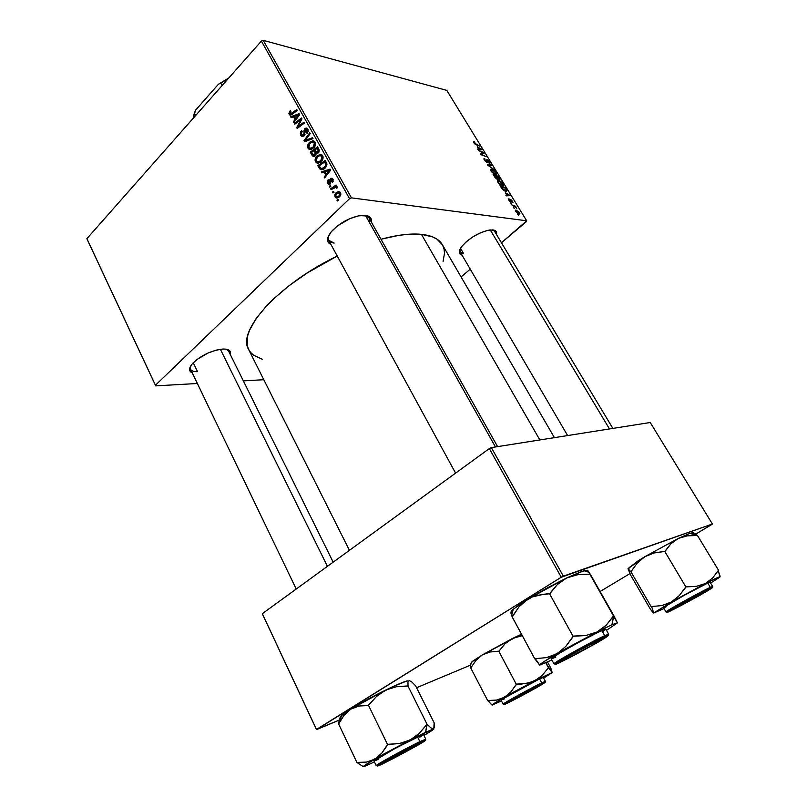 <?xml version="1.0" encoding="UTF-8"?>
<svg xmlns="http://www.w3.org/2000/svg" width="807" height="807" viewBox="0 0 807 807"><rect width="100%" height="100%" fill="white"/><g stroke="black" fill="none" stroke-linecap="round" stroke-linejoin="round"><path stroke-width="1.21" d="M229.45 352.82L230.59 353.627L229.45 352.82M328.52 235.896C327.36 240.133 329.246 242.524 334.189 243.058L328.651 240.284L328.52 235.896M330.92 244.45C326.119 242.251 326.371 237.873 331.667 231.306C339.424 223.196 348.785 217.981 359.74 215.63L368.123 216.014L371.139 218.858L371.27 221.935C371.926 218.213 369.989 216.024 365.48 215.388L358.399 215.883L349.885 218.626L337.397 225.96L331.203 231.851L327.884 237.45L327.904 241.898L330.92 244.45M459.899 249.454C459.435 251.915 460.666 253.297 463.591 253.58L460.161 251.915L459.899 249.454M462.028 255.113C458.628 254.084 458.396 251.38 461.342 247.013C468.887 238.206 478.339 232.527 489.678 229.985L494.822 230.409L496.073 231.377L496.476 234.454C497.082 231.831 495.902 230.318 492.916 229.904L487.418 230.399L480.427 232.809L473.033 236.754L466.416 241.616L461.634 246.609L459.395 250.957L460 254.013L462.028 255.113M192.268 372.874C188.535 371.26 188.646 368.103 192.601 363.422C201.074 355.342 211.111 350.551 222.712 349.048L226.142 349.179L229.834 350.874L230.56 352.336L230.358 354.646C231.367 350.914 229.017 349.038 223.307 349.028L216.185 350.137L208.085 352.992L196.898 359.529L191.804 364.361L189.584 368.688L190.533 371.845L192.268 372.874M197.544 371.664L193.236 362.747L197.544 371.664C193.791 371.805 191.451 370.998 190.523 369.253L190.513 366.267M460.494 248.304L463.591 253.58L460.494 248.304M554.419 437.646L442.357 244.703C439.018 238.963 432.048 235.513 421.425 234.343L539.853 439.946L421.425 234.343C410.592 233.284 397.115 234.918 381.005 239.245L398.365 235.442L406.789 234.393L421.425 234.343L432.693 236.925L436.96 239.134L442.367 244.723M155.448 385.221L86.884 238.66L261.387 41.076L349.542 198.683L155.448 385.221L155.701 385.877L197.372 383.496L155.701 385.877L87.217 239.487L155.701 385.877L155.448 385.221L349.542 198.683L351.469 197.866L526.678 220.795L446.816 90.404L263.243 40.35L351.469 197.866L349.542 198.683L261.387 41.076L86.884 238.66L155.448 385.221M329.73 187.143L330.799 186.407L330.305 185.529L329.256 186.286L329.73 187.143L330.799 186.407L330.305 185.529L329.256 186.286L329.73 187.143M332.968 192.974L334.037 192.237L333.543 191.35L332.484 192.106L332.968 192.974L334.037 192.237L333.543 191.35L332.484 192.106L332.968 192.974M315.507 161.753L316.737 162.923L318.704 163.044L322.265 160.29L323.093 158.011L322.84 156.023L321.65 154.591L320.086 154.278L316.304 156.639L315.133 160.694L315.507 161.753L319.229 162.157L315.507 161.753L316.717 162.913L321.307 161.471C323.012 159.847 323.466 157.91 322.669 155.68L320.318 154.268L316.788 156.094C315.174 157.708 314.75 159.604 315.507 161.753M321.801 172.849L324.162 172.062L325.786 174.988L324.132 177.056L324.606 177.913L330.638 170.186L330.053 169.137L321.287 171.921L321.801 172.849L324.162 172.062L325.786 174.988L324.132 177.056L324.606 177.913L330.638 170.186L330.053 169.137L321.287 171.921L321.801 172.849M312.097 155.368L313.197 156.346L314.579 156.235L315.809 155.176L316.193 153.29L317.322 153.481L318.846 152.261L319.279 150.152L317.595 146.834L310.292 152.12L312.097 155.368L315.164 155.882L312.097 155.368L313.005 156.265L315.426 155.65L316.193 153.29L318.412 152.785L319.279 150.152L317.595 146.834L310.292 152.12L312.097 155.368M304.552 141.77L313.005 138.612L312.501 137.715L305.248 140.418L310.221 133.629L309.757 132.782L303.957 140.7L304.552 141.77L313.005 138.612L312.501 137.715L305.248 140.418L310.221 133.629L309.757 132.782L303.957 140.7L304.552 141.77M289.703 111.255L288.916 113.595L290.54 115.159L297.279 110.448L296.815 109.611L290.591 114.049L289.814 112.98L290.863 111.447L290.318 110.71L289.703 111.255L290.813 111.487L289.703 111.255L289.209 114.352L289.854 115.038L292.053 114.402L297.279 110.448L296.815 109.611L290.328 113.979L290.863 111.447L290.318 110.71L289.703 111.255M294.787 124.187L300.84 119.607L296.683 127.587L297.168 128.464L304.35 123.108L303.876 122.261L297.803 126.85L301.979 118.861L301.495 117.993L294.323 123.35L294.787 124.187L300.84 119.607L296.683 127.587L297.168 128.464L304.35 123.108L303.876 122.261L297.803 126.85L301.979 118.861L301.495 117.993L294.323 123.35L294.787 124.187M291.166 117.64L293.435 116.783L294.999 119.597L293.415 121.696L293.869 122.523L299.659 114.715L299.094 113.706L290.661 116.753L291.166 117.64L293.435 116.783L294.999 119.597L293.415 121.696L293.869 122.523L299.659 114.715L299.094 113.706L290.661 116.753L291.166 117.64M300.85 135.344L302.343 136.595L304.289 135.737L305.671 129.14L307.185 130.139L306.559 132.731L307.094 133.498L308.234 131.289L307.225 128.303L305.207 128.273L304.007 130.341L303.987 134.557L302.796 135.505L301.283 133.649L302.191 131.349L301.647 130.603L300.375 132.822L300.708 135.072L304.088 135.949L300.85 135.344L301.919 136.454L304.138 135.899L305.339 129.392L306.398 129.13L307.033 129.826L306.559 132.731L307.235 133.357L307.81 129.07L306.842 128.041L304.834 128.606L303.614 135.122L302.373 135.405L301.636 134.618L301.364 132.55L302.191 131.349L301.647 130.603C300.265 132.005 299.992 133.589 300.85 135.344M311.774 148.77L308.022 148.256L309.192 149.386L313.762 147.923C315.446 146.289 315.9 144.362 315.113 142.153L312.783 140.761L313.862 140.953L312.783 140.761L309.283 142.607L310.443 142.819L309.283 142.607C307.689 144.241 307.265 146.117 308.022 148.256L309.242 149.416L311.189 149.517L314.71 146.743L315.406 142.849L313.126 140.771L309.676 142.224L307.628 145.815L308.022 148.256L311.724 148.67M328.066 179.81L327.138 182.069L328.691 184.541L330.507 183.552L331.142 179.275L332.302 179.709L331.919 181.666L332.484 182.443L333.18 181.272L332.655 178.7L330.941 178.236L329.902 179.578L329.831 182.896L328.802 183.522L327.965 182.2L328.711 180.496L328.156 179.719L327.561 183.471L328.51 184.47L330.093 184.127L330.739 182.826L328.731 183.492L328.187 182.917L328.711 180.496L328.066 179.81M319.148 168.068L320.48 169.531L321.983 169.763L325.594 167.604L326.916 164.204L325.181 160.411L317.807 165.647L319.148 168.068L320.793 168.33L319.148 168.068L320.55 169.571L325.191 168.027L326.815 163.589L325.181 160.411L317.807 165.647L319.148 168.068M335.046 196.958L336.711 198.048L339.576 196.726L340.826 194.336L340.06 192.116L338.789 191.582L336.973 192.106L334.774 194.82L335.046 196.958L338.708 197.433L335.046 196.958L336.005 197.866L339.576 196.726L340.493 192.712L339.525 191.743L335.843 193.004L335.046 196.958M331.112 189.635L335.268 187.194L336.499 188.152L337.457 187.749L336.912 186.629L335.43 186.659L336.559 185.892L336.075 185.015L330.628 188.767L331.112 189.635L336.085 187.264L336.499 188.152L337.457 187.749L336.933 186.639L335.43 186.659L336.559 185.892L336.075 185.015L330.628 188.767L331.112 189.635M337.417 200.993L338.486 200.257L337.992 199.369L336.933 200.126L337.417 200.993L338.486 200.257L337.992 199.369L336.933 200.126L337.417 200.993M502.347 185.751L498.968 183.673L497.647 181.837L497.637 180.496L499.634 180.748L502.045 182.604L503.427 185.146L502.347 185.751L503.376 185.439L502.912 183.764L501.006 181.636L498.454 180.365L497.465 180.738L497.929 182.342L502.347 185.751M505.404 192.691L510.135 195.637L506.231 195.859L505.797 195.153L506.887 195.112L505.404 192.691L506.887 195.112L505.797 195.153L506.231 195.859L510.135 195.637L505.404 192.691M473.77 142.789L473.487 141.699L474.405 141.81L474.849 143.555L479.883 146.228L475.192 144.261L473.77 142.789L476.039 144.685L479.883 146.228L474.334 142.95L474.173 142.435L474.889 142.516L474.405 141.81L473.427 141.78L473.77 142.789L474.173 142.435M487.105 162.691L484.603 160.532L484.22 158.545L486.45 161.935L486.833 159.635L489.203 161.39L489.748 163.397L487.549 160.341L487.71 162.439L487.105 162.691L487.69 162.5L487.317 160.422L488.891 161.622L489.224 163.418L489.899 163.206L489.435 161.753L487.095 159.645L486.631 161.995L485.037 160.482L484.755 158.576L483.938 158.767L484.482 160.331L487.105 162.691M494.177 169.571L487.317 164.89L491.221 164.749L491.645 165.445L488.306 165.576L494.177 169.571L488.306 165.576L491.645 165.445L491.221 164.749L487.317 164.89L494.177 169.571M495.478 174.524L492.099 172.436L490.777 169.278L492.795 169.571L495.205 171.427L496.557 173.767L495.478 174.524L496.527 174.221L496.063 172.577L494.166 170.459L491.614 169.167L490.606 169.531L491.06 171.104L495.478 174.524M518.669 215.257L517.489 214.279L518.669 215.257M497.374 179.305L495.367 177.903L493.127 174.403L498.333 176.37L499.926 179.648L497.768 178.629L497.374 179.305L497.768 178.629L499.957 179.588L498.333 176.37L493.127 174.403L494.782 177.116L497.374 179.305M477.3 146.713L482.051 149.769L478.047 149.709L477.623 149.023L478.733 149.063L477.3 146.713L478.733 149.063L477.623 149.023L478.047 149.709L482.051 149.769L477.3 146.713M482.112 152.392L478.47 150.405L483.716 152.483L484.16 153.209L481.456 154.308L486.308 156.729L481.073 154.672L480.629 153.945L483.322 152.826L482.112 152.392L483.322 152.826L480.629 153.945L481.073 154.672L486.308 156.729L481.456 154.308L484.16 153.209L483.716 152.483L478.47 150.405L482.112 152.392M508.955 200.398L508.723 198.875L510.337 201.478L510.417 199.783L511.174 199.864L512.667 201.488L512.768 202.809L511.456 200.509L511.073 202.234L509.056 200.56L510.922 202.234L511.245 200.418L513.01 202.628L510.74 199.702L510.458 201.508L509.076 198.875L508.511 199.047L508.955 200.398M502.015 188.798L500.007 185.671L505.192 187.577L506.776 190.311L506.554 191.299L504.546 190.866L502.015 188.798L505.848 191.33L506.836 191.027L505.192 187.577L500.007 185.671L502.015 188.798M519.153 214.097L516.591 212.614L515.471 210.183L518.649 211.555L519.869 213.623L519.153 214.097L519.829 213.865L519.476 212.614L516.036 210.052L515.411 210.284L515.784 211.585L519.153 214.097M514.604 208.62L513.434 207.641L514.604 208.62M513.696 206.148L511.739 204.867L515.491 206.189L515.935 206.915L515.159 206.632L516.773 208.367L513.696 206.148L516.773 208.367L515.159 206.632L515.935 206.915L515.491 206.189L511.739 204.867L513.696 206.148M511.658 203.788L510.478 202.809L511.658 203.788M526.416 221.632L501.45 242.756L526.678 220.795L351.469 197.866L263.243 40.35L261.387 41.076L263.243 40.35L446.816 90.404L526.678 220.795L526.416 221.632M470.249 269.165L461.069 276.932L470.249 269.165M243.351 380.874L263.798 379.714L243.351 380.874M316.485 729.437L262.325 613.683L489.324 448.591L561.269 577.227L316.485 729.437L339.061 720.167L316.505 729.619L262.436 614.026L316.505 729.619L561.269 577.227L712.399 524.005L650.23 422.505L491.352 447.613L563.347 576.158L561.269 577.227L489.324 448.591L262.325 613.683L316.485 729.437M711.835 524.469L695.856 534.063L712.399 524.005L563.347 576.158L491.352 447.613L489.324 448.591L491.352 447.613L650.23 422.505L712.399 524.005L711.835 524.469M629.954 573.595L600.095 591.511L629.954 573.595M416.573 687.725L470.259 665.25L416.573 687.725M262.225 359.226L253.489 355.161L250.483 352.306L248.354 348.906L247.164 344.972L247.729 335.621L249.524 330.275L256.172 318.483L266.754 305.631L273.422 298.983L289.199 285.607L307.638 272.685L337.245 256.051C278.496 284.114 236.643 331.021 248.617 349.461L349.431 550.324M442.64 245.207L444.042 248.98L444.496 253.186L443.083 261.438M492.522 229.864L494.56 231.276L493.834 230.066L612.866 428.406M226.232 349.199L228.573 351.055L227.856 349.613L333.17 562.156M369.172 222.026C370.12 218.566 368.829 216.347 365.299 215.368L368.95 217.799L367.891 215.923L497.576 446.624M499.14 179.668L499.886 179.013L499.14 179.668M497.092 179.225L497.768 178.629L497.092 179.225M496.547 176.239L498.897 178.044L499.271 178.952L498.605 179.386L497.889 178.761L496.547 176.239L499.21 179.033L498.161 176.844L496.547 176.239M494.177 175.351L495.932 176.007L496.84 177.5L497.263 178.529L496.567 178.952L496.961 178.609L495.135 177.621L494.177 175.351L495.851 177.873L497.253 178.559L495.932 176.007L494.177 175.351M490.606 170.075L491.614 169.167L490.606 170.075M493.874 170.721L492.018 169.863L495.528 172.456L495.841 173.616L494.63 174.262L495.105 173.838L491.332 171.518L491.312 170.075L492.018 169.863L491.281 170.297L492.008 171.79L495.559 173.848L495.528 172.456L493.864 170.711M490.363 165.516L491.221 164.749L490.363 165.516M483.968 159.292L484.755 158.576L483.968 159.292M484.17 159.776L484.674 159.322L484.17 159.776M486.581 160.119L487.095 159.645L486.581 160.119M487.307 160.563L486.772 161.007L487.307 160.522M486.591 162.5L487.559 161.622L486.591 162.5M473.618 142.536L474.405 141.81L473.618 142.536M480.639 149.749L481.537 148.932L480.639 149.749M478.037 149.699L478.733 149.063L478.037 149.699M478.067 147.197L481.244 149.144L478.511 149.719L479.207 149.073L478.067 147.197L479.207 149.073L481.244 149.144L478.067 147.197M481.779 154.238L483.716 152.483L481.759 154.248M480.932 154.44L482.404 153.098L480.932 154.44M508.501 199.379L509.076 198.875L508.501 199.379M509.318 195.032L506.483 195.849L507.341 195.102L506.16 193.166L509.318 195.032L505.858 193.438L507.341 195.102L509.318 195.032M506.16 195.748L506.887 195.112L506.16 195.748M505.918 189.544L506.16 190.432L504.95 191.057L505.444 190.623L501.308 187.789L501.056 186.609L505.031 188.071L505.656 189.09L505.031 188.071L500.743 186.881L504.274 190.2L505.918 190.634L505.918 189.544M505.434 191.229L506.705 190.119L505.434 191.229M497.455 181.252L498.454 180.365L497.455 181.252M498.867 181.061L501.006 182.13L502.69 184.833L501.48 185.489L501.964 185.055L498.191 182.745L498.171 181.293L498.867 181.061L498.141 181.646L499.331 183.522L502.579 184.985L501.742 182.826L498.867 181.061M515.38 210.617L516.036 210.052L515.38 210.617M516.52 210.778L519.234 213.23L518.225 213.805L518.719 213.381L515.955 211.848L516.52 210.778L515.996 211.192L516.823 212.382L519.214 213.27L518.417 211.767L516.52 210.778M514.906 206.703L515.491 206.189L514.906 206.703M295.584 123.592L294.323 123.35L295.584 123.592M299.014 127.082L297.803 126.85L299.014 127.082M300.94 125.64L299.649 125.388L300.94 125.64M297.995 127.839L296.683 127.587L297.995 127.839M300.285 122.24L299.437 122.079L300.285 122.24M301.536 119.749L300.84 119.607L301.536 119.749M292.527 117.126L290.661 116.753L292.527 117.126M294.353 121.887L293.415 121.696L294.353 121.887M295.907 119.789L294.999 119.597L295.907 119.789M294.767 117.055L293.435 116.783L294.767 117.055M294.434 116.45L299.447 115.008L298.61 114.836L297.137 116.722L298.035 116.904L297.137 116.722L295.685 118.7L296.572 118.881L295.685 118.7L294.434 116.45L298.61 114.836L295.685 118.7L294.434 116.45M293.002 113.686L291.771 113.434L293.002 113.686M291.448 114.816L289.209 114.352L291.448 114.816M304.602 135.314L303.614 135.122L304.602 135.314M304.996 134.497L304.057 134.325L304.996 134.497M305.086 132.701L304.037 132.499L305.086 132.701M304.965 131.208L303.946 131.016L304.965 131.208M307.881 129.191L304.834 128.606L307.881 129.191M307.588 132.933L306.559 132.731L307.588 132.933M307.689 132.772L306.71 132.59L307.689 132.772M308.193 130.048L307.033 129.826L308.193 130.048M306.277 141.124L303.957 140.7L306.277 141.124M307.215 140.781L305.248 140.418L307.215 140.781M308.98 140.115L306.942 139.742L308.98 140.115M314.367 142.244L314.962 141.901L314.367 142.244M309.717 143.475L312.652 141.931L315.476 143.111L314.337 142.91L313.368 147.005L314.397 147.197L309.606 148.296L308.809 147.54L309.717 143.475L312.259 141.961L314.337 142.91L314.306 145.674L311.966 148.074L309.252 148.074L308.526 145.926L309.717 143.475M311.633 152.352L310.292 152.12L311.633 152.352M317.322 153.481L316.193 153.29L317.322 153.481M314.932 149.961L317.222 148.306L318.553 148.549L317.222 148.306L318.029 149.759L319.229 149.971L318.029 149.759L317.918 151.968L318.926 152.15L316.737 152.432L318.472 152.735L316.586 152.382L314.932 149.961L317.222 148.306L318.412 150.707L317.787 152.099L316.415 152.271L314.932 149.961M311.623 152.362L314.084 150.576L315.406 150.808L314.084 150.576L315.073 152.372L318.281 152.916L315.073 152.372L314.982 154.783L315.94 154.944L313.53 155.176L311.623 152.362L314.084 150.576L315.497 153.764L313.792 155.257L311.623 152.362M330.557 183.461L329.559 183.32L330.557 183.461M329.881 181.444L329.881 182.725L330.729 182.846L330.719 179.81L331.848 179.184L332.484 182.443L332.867 179.023L332.08 178.206L330.477 178.589L329.881 181.444L330.729 181.565L329.881 181.444M332.817 178.932L330.477 178.589L332.817 178.932M332.958 181.817L331.919 181.666L332.958 181.817M333.17 179.719L332.242 179.588L333.17 179.719M330.315 183.865L327.561 183.471L330.315 183.865M323.536 172.264L321.287 171.921L323.536 172.264M325.16 177.207L324.132 177.056L325.16 177.207M326.774 175.129L325.786 174.988L326.774 175.129M325.483 172.264L324.162 172.062L325.483 172.264M325.201 171.76L330.456 170.408L329.549 170.267L328.005 172.133L328.994 172.284L328.005 172.133L326.492 174.09L327.471 174.241L326.492 174.09L325.201 171.76L329.549 170.267L326.492 174.09L325.201 171.76M319.189 165.869L317.807 165.647L319.189 165.869M322.608 169.631L320.036 169.228L322.608 169.631M323.395 169.339L323.032 168.794L323.395 169.339M319.138 165.899L324.787 161.884L326.119 162.106L324.787 161.884L325.483 163.125L326.734 163.337L325.483 163.125L325.978 164.315L326.926 164.467L325.978 164.315L324.757 167.13L325.836 167.301L321.035 168.471L319.138 165.899L324.787 161.884L325.846 165.536L322.891 168.411L320.803 168.34L319.138 165.899M317.988 156.296L316.788 156.094L317.988 156.296M321.822 155.721L322.457 155.347L321.822 155.721M321.317 154.44L320.318 154.268L321.317 154.44M317.232 156.972L320.187 155.448L323.032 156.629L321.882 156.437L320.904 160.543L321.963 160.724L317.131 161.824L316.304 161.037L317.232 156.972L319.794 155.469L321.882 156.437L321.852 159.211L319.491 161.602L316.748 161.582L316.021 159.413L317.232 156.972M337.165 193.176L335.843 193.004L337.165 193.176M336.398 193.791L339.283 192.732L340.766 193.387L339.858 193.266L339.091 195.859L340.201 196L336.206 196.858L335.662 196.373L336.398 193.791L338.375 192.651L339.858 193.266L339.737 195.042L338.264 196.494L336.206 196.868L335.48 195.486L336.398 193.791M333.937 192.298L332.484 192.106L333.937 192.298M332.121 188.969L330.628 188.767L332.121 188.969M337.255 186.911L335.43 186.659L337.255 186.911M337.457 187.708L336.418 187.567L337.457 187.708M330.688 186.488L329.256 186.286L330.688 186.488M338.415 200.307L336.933 200.126L338.415 200.307M470.763 663.626L472.67 661.205L482.183 654.981L475.888 660.479L470.743 667.974L487.741 700.698L470.743 667.974L475.888 660.479L482.183 654.981L489.92 652.026L498.756 651.148L516.309 684.286L510.912 691.881L504.395 697.319C495.316 702.524 491.281 705.106 492.31 705.046L501.44 700.92L492.088 704.995L504.395 697.319L496.537 700.083L487.741 700.698L492.099 705.036M509.358 702.13L506.261 703.21L543.232 683.579L511.789 700.93L505.959 703.432L516.853 697.006L542.879 683.438C549.083 680.846 520.414 696.814 509.358 702.13L509.358 702.13M543.282 677.426L539.59 678.909L543.282 677.426L545.411 681.36L541.729 682.893L541.547 683.912C547.792 680.826 546.046 682.137 536.292 687.826L508.057 702.867L541.79 684.649L545.118 682.419L543.484 682.994L528.192 690.782L507.169 702.473L504.193 704.521L508.107 702.836C503.951 704.914 500.693 706.105 512.667 699.286L541.547 683.912L541.729 682.893L545.411 681.36L544.957 682.419M501.066 700.204C499.583 700.133 529.009 683.862 539.59 678.909L541.729 682.893L539.59 678.909L502.327 699.195L501.066 700.204L503.144 704.168C501.692 704.178 531.177 687.907 541.729 682.893C539.641 683.489 501.278 704.239 503.144 704.168L504.264 704.38M470.33 663.879L470.794 667.944L470.33 663.879M499.14 650.956L505.011 643.794L508.501 640.859L516.641 636.824L522.28 635.654L512.425 638.488L521.504 634.211L482.183 654.981L512.425 638.488L505.011 643.794L499.14 650.956M491.594 704.804L488.074 700.506L496.537 700.083L500.572 699.054L535.031 680.684L552.159 672.554L548.447 667.722L542.385 675.187L535.031 680.684L526.255 683.549L516.702 684.084L510.912 691.881L504.395 697.319L535.031 680.684L552.159 672.554L550.838 668.125L547.539 662.043L550.838 668.125L552.159 672.554L545.804 662.85L548.447 667.722L542.385 675.187L538.955 678.213L530.794 682.45L521.524 684.054L516.309 684.286L498.756 651.148L489.92 652.026L482.183 654.981L471.47 662.174L470.37 666.068M552.159 672.554L543.666 678.132L552.159 672.554M501.086 700.224L501.682 700.072M503.064 699.508L504.607 698.791M506.362 702.857L503.144 704.168M539.459 685.032L540.882 684.861L508.592 701.949L535.293 687.241L541.245 684.588L532.509 689.793L508.551 702.312C502.529 704.864 531.238 688.946 539.429 685.204L539.459 685.032M705.257 590.956L705.227 591.148C708.052 589.796 708.828 589.574 707.568 590.472C704.259 592.903 682.52 604.897 674.531 608.72L699.77 595.173L706.892 590.371L682.621 603.172L672.11 609.83C665.15 612.836 694.777 596.101 705.227 591.148L705.257 590.956M490.263 229.914L609.477 428.941L490.263 229.914M694.736 533.195L695.947 534.143L694.736 533.195M697.389 535.505L695.947 534.143L697.389 535.505M693.092 533.477L689.874 533.346L697.218 535.586L689.874 533.346L693.314 532.691M664.02 608.569L653.388 612.947L650.422 609.255L630.781 575.381L650.422 609.255L653.71 613.017L671.363 602.022L661.861 605.563L651.642 606.541L653.71 613.017L671.363 602.022L705.348 583.562L696.3 586.366L685.849 586.901L679.272 595.616L671.363 602.022L714.649 578.932L719.935 577.045L710.604 583.098L719.935 577.045C720.59 576.087 715.728 578.266 705.348 583.562L696.3 586.366L686.243 586.699L679.272 595.616L671.363 602.022L661.861 605.563L651.642 606.541L653.71 613.017L664.02 608.569M671.273 610.465C668.842 611.595 668.277 611.696 669.568 610.768C673.32 607.974 701.243 592.631 708.536 589.372L710.604 588.575L709.464 589.534L695.21 597.856L669.739 611.141L684.023 602.274L709.726 588.848C717.716 585.468 681.522 605.795 671.273 610.465L671.273 610.465M710.079 582.251L707.769 583.088L710.11 582.271L712.652 586.497L710.321 587.345L710.11 588.485C715.698 585.811 712.238 588.121 699.73 595.395L669.77 611.323L706.65 591.4L711.643 587.819L696.915 595.193L672.392 608.851L667.288 612.14L669.77 611.323C665.957 613.169 664.746 613.138 679.363 604.816L710.11 588.485L710.321 587.345L712.652 586.497L712.178 587.637M663.536 607.732C661.619 607.651 698.277 587.214 707.769 583.088L710.321 587.345L707.769 583.088L684.931 594.941L664.534 606.844L663.536 607.742L666.007 611.968C664.141 611.968 700.88 591.551 710.321 587.345L687.221 599.389L666.007 611.968L667.258 612.17M628.028 568.743L630.781 575.381L628.028 568.743L630.923 571.77L651.239 606.773L630.923 571.77L637.157 563.185L644.773 556.719L654.114 552.966L664.786 551.433L685.849 586.901L664.786 551.433L670.849 543.837L678.273 538.43L687.241 535.848L697.45 535.475L718.502 570.216L712.692 577.943L705.348 583.562L712.692 577.943L718.502 570.216L697.45 535.475L687.241 535.848L678.273 538.43L689.874 533.346L678.273 538.43L644.773 556.719L678.273 538.43L670.849 543.837L665.19 551.242L654.114 552.966L649.302 554.48L644.773 556.719L628.038 568.653L637.792 561.067L644.773 556.719L637.157 563.185L630.923 571.82L628.3 569.016M720.116 576.238L718.119 570.418L720.046 576.844M664.524 607.489L666.239 606.753M668.69 610.939L666.007 611.968M414.657 745.537L389.529 758.913L382.014 763.503L388.611 760.729L382.79 763.452C375.971 766.317 401.008 752.235 414.657 745.537C420.235 742.803 422.101 742.087 420.286 743.388L388.611 760.729L415.898 746.082L420.992 742.753L414.657 745.537M327.42 566.332L220.382 349.28L327.42 566.332M415.091 736.922L410.238 739.938L425.612 732.272L426.883 724.383L419.378 733.26L410.238 739.938L399.536 743.499L387.552 744.548L368.506 705.328L376.476 696.491L385.685 690.066L396.247 686.767L407.918 685.92L427.074 724.283L419.378 733.26L415.091 736.922M385.06 762.625L379.875 764.511L390.114 758.449L422.545 741.653C430.444 738.385 399.596 755.614 385.06 762.625C379.794 765.167 378.14 765.752 380.097 764.36C383.981 761.566 407.828 748.603 418.278 743.6L423.534 741.502L415.938 746.203L385.06 762.625M373.974 760.981L395.339 748.341L422.293 734.814L417.542 736.932L419.862 741.633L419.68 742.803C425.128 740.11 429.788 738.355 417.108 745.638L383.718 763.392L422.797 742.289L425.259 740.382L422.384 741.522L402.986 751.357L379.653 764.421L377.696 766.065L383.718 763.392C378.301 766.085 372.552 768.425 385.302 761.072L419.68 742.803L419.862 741.633L396.419 753.778L376.223 765.661C374.619 765.54 406.214 748.129 419.862 741.633L417.542 736.932C403.863 743.338 372.33 760.759 373.974 760.971L376.223 765.661L377.505 765.914M340.251 717.665L341.27 715.728L350.742 709.161L341.613 715.436L338.9 723.576L344.014 715.305L350.742 709.161L385.685 690.066L396.247 686.767L407.454 686.152L408.019 685.92L407.949 682.016L409.159 680.513L411.812 681.976L415.575 685.748L434.136 722.749L434.368 727.006L433.389 728.943L430.867 727.864L427.074 724.283L407.918 685.92L407.949 682.016L409.159 680.513L411.812 681.976L415.575 685.748L434.136 722.749L433.773 729.195L423.957 735.49L432.602 730.133L433.389 728.943L430.867 727.864L427.165 724.262L425.612 732.272L433.389 728.943L405.043 742.117L399.536 743.499L388.026 744.306L381.761 753.163L374.771 759.216L366.338 762.101L356.886 762.433L362.938 766.448L356.886 762.433L338.547 723.788L356.886 762.433L366.338 762.101L370.665 761.062L410.238 739.938L374.771 759.216L364.875 765.268L363.392 766.509L365.339 765.682M423.897 735.348L425.279 734.239L423.897 735.348M340.009 718.23L338.668 723.718L339.263 719.501M339.414 722.558L344.014 715.305L350.742 709.161L359.014 706.014L368.143 705.55L376.476 696.491L380.823 692.941L394.109 686.081L407.273 680.846C403.107 682.016 395.914 685.093 385.685 690.066C372.562 696.542 360.921 702.907 350.742 709.161L359.014 706.014L368.506 705.328L387.552 744.548L381.761 753.163L374.771 759.216C365.107 764.844 361.637 767.255 364.34 766.458L374.438 761.939L364.34 766.458M375.517 760.557L378.16 759.397M419.852 737.124L422.555 735.379M419.862 741.633L425.783 739.162L419.862 741.633M388.026 744.306L387.178 744.77L388.026 744.306M341.613 715.436C339.717 717.06 339.485 717.816 340.917 717.695M601.467 638.872L603.404 638.226L602.042 639.376L590.956 645.973L561.521 661.296C551.201 665.684 591.309 643.139 601.467 638.872C603.686 637.923 603.999 638.004 602.405 639.124C597.473 642.695 570.125 657.594 562.499 660.883L560.28 661.679L561.329 660.701L572.345 654.114L601.467 638.872M495.458 446.957L365.44 215.378L495.458 446.957M510.912 612.352L512.556 616.528L518.972 606.864L527.375 599.45L513.272 609.214C511.356 610.899 510.68 611.918 511.265 612.281L512.102 612.412M602.012 628.885L597.069 631.982L611.948 624.739L613.582 615.802L606.319 625.072L597.069 631.982L585.882 635.513L573.091 636.309L549.537 593.74L557.385 584.51L566.746 577.913L577.792 574.695L590.22 574.12L613.824 615.67L606.319 625.072L602.012 628.885M561.379 661.669L557.829 662.678L568.491 656.131L604.776 637.096C615.489 632.607 575.542 655.193 561.379 661.669C557.284 663.566 556.326 663.737 558.525 662.184C563.679 658.431 593.135 642.311 602.748 637.984L606.017 636.662L605.573 637.379L594.648 644.026L561.379 661.669M559.614 662.668L559.715 662.628C554.641 665.069 551.242 665.957 567.371 656.656C584.51 646.881 601.175 638.418 604.493 636.985L604.736 635.654L577.963 649.484C562.126 658.29 554.127 663.082 553.985 663.868C551.817 663.697 591.924 641.373 604.736 635.654L601.871 630.56C589.019 636.168 549.002 658.502 551.231 658.794L553.985 663.868L555.408 664.121M511.073 611.797L512.667 609.759L519.839 604.322L532.378 596.918L537.704 595.263L549.537 593.74L573.091 636.309L565.798 646.427L557.022 653.751L597.069 631.982L611.948 624.739L617.426 622.883L587.718 570.367L584.006 570.71L566.746 577.913L581.766 571.427L587.173 570.186M588.101 571.457L588.424 572.113L588.101 571.457M613.824 615.701L611.948 624.739L617.426 622.883L606.491 630.348L617.426 622.883L613.824 615.701L613.34 615.912L613.824 615.67M510.982 613.209L512.152 616.78L534.708 658.704L539.722 665.089L535.152 658.441L534.708 658.704L512.122 616.8L518.972 606.864L527.375 599.45L546.662 588.253L566.746 577.913L577.792 574.695L590.22 574.12L587.718 570.367M539.752 665.099L543.494 661.952L557.022 653.751L546.48 657.624L534.708 658.704L546.48 657.624L551.887 656.141L597.069 631.982L585.882 635.513L573.595 636.057L565.798 646.427L557.022 653.751C544.796 660.872 539.036 664.655 539.752 665.099L551.867 659.975L539.752 665.099M605.835 629.178L598.592 632.083L579.144 642.11L559.322 653.287L551.231 658.794M551.756 658.774L555.791 657.14M603.263 631.256L605.805 629.299M608.115 635.543L608.67 634.211L605.825 629.178L601.871 630.56L604.736 635.654L608.67 634.211L604.736 635.654L604.493 636.985L567.371 656.656L557.385 662.658L555.327 664.272L557.314 663.697L595.687 643.552L607.52 636.34L608.024 635.563L604.493 636.985C609.527 634.584 611.555 634.443 595.687 643.552L559.715 662.628M573.595 636.057L572.627 636.582L573.595 636.057M587.153 571.709L587.678 570.499M543.303 594.335L550.031 593.498L557.385 584.51L566.746 577.913L527.375 599.45L532.378 596.918L543.303 594.335M195.607 115.552L194.326 113.111L195.637 110.115L218.384 84.271L220.765 83.101L222.096 85.562L220.765 83.101L228.099 78.763L218.384 84.271L228.795 77.976L218.384 84.271L195.637 110.115L193.065 118.437L194.326 113.111L195.607 115.552M459.455 250.715L567.614 435.558M495.589 173.838L494.973 174.393M491.312 170.075L490.767 170.559M487.317 160.422L486.752 160.936M505.949 190.623L505.303 191.188M502.438 185.055L501.803 185.61M498.171 181.293L497.626 181.777M519.062 213.371L518.447 213.905M290.641 114.049L292.124 114.352M289.854 115.038L290.48 115.159M302.897 135.505L304.269 135.758M306.398 129.13L307.992 129.443M301.919 136.454L302.796 136.615M309.192 149.386L310.564 149.628M313.54 142.133L315.265 142.446M310.634 148.478L312.672 148.841M316.394 153.401L317.101 153.522M313.005 156.265L313.893 156.417M314.064 155.267L315.547 155.519M329.145 183.552L330.406 183.734M331.848 179.184L333.039 179.356M328.51 184.47L329.256 184.571M320.55 169.571L321.862 169.773M322.023 168.633L324.081 168.956M316.717 162.913L318.15 163.145M321.065 155.64L322.8 155.933M318.2 161.995L320.278 162.328M336.005 197.866L337.215 198.028M339.283 192.732L340.594 192.903M336.973 196.958L339.001 197.221M336.085 187.264L337.437 187.456M696.219 534.375L691.165 532.923M629.299 567.15L628.804 569.127M190.523 369.253L296.219 589.029M423.483 734.531L425.783 739.162L425.239 740.382M407.273 680.846L408.191 681.169M455.592 473.124L328.651 240.284M584.006 570.71L589.06 572.314M513.272 609.214L511.648 615.398"/></g></svg>
